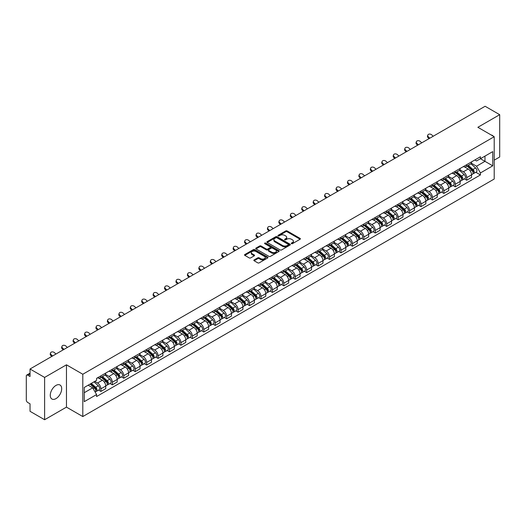 <?xml version="1.0" encoding="UTF-8"?>
<svg xmlns="http://www.w3.org/2000/svg" width="526" height="526" viewBox="0 0 526 526"><rect width="100%" height="100%" fill="white"/><g stroke="black" fill="none" stroke-linecap="round" stroke-linejoin="round"><path stroke-width="0.79" d="M291.457 243.656A0.71 0.414 0 0 0 292.463 243.656L300.103 239.245A1.019 0.585 0 0 0 300.399 238.83A1.019 0.585 0 0 0 300.103 238.41L287.157 230.94A1.019 0.585 0 0 0 285.717 230.94L278.076 235.352A0.71 0.414 0 0 0 279.082 235.931L280.069 235.359A3.255 1.88 0 0 1 284.671 235.359L285.756 235.983A3.255 1.88 0 0 1 286.709 237.311A3.255 1.88 0 0 1 285.756 238.64L284.763 239.212A0.71 0.414 0 0 0 285.769 239.79L286.762 239.225A3.255 1.88 0 0 1 291.365 239.225L292.443 239.843A3.255 1.88 0 0 1 293.396 241.178A3.255 1.88 0 0 1 292.443 242.506L291.457 243.071A0.71 0.414 0 0 0 291.457 243.656L291.457 243.071M55.98 398.623A8.081 4.668 120 0 0 61.259 391.495A8.081 4.668 120 0 0 60.023 385.019A8.081 4.668 120 0 0 55.98 385.42A8.081 4.668 120 0 0 50.7 392.541A8.081 4.668 120 0 0 51.936 399.024A8.081 4.668 120 0 0 55.98 398.623M493.243 136.175A8.081 4.668 120 0 0 492.382 135.399A8.081 4.668 120 0 0 491.277 135.044M254.137 259.923A1.019 0.585 0 0 0 253.841 260.337A1.019 0.585 0 0 0 254.137 260.758L257.773 262.855A1.019 0.585 0 0 0 259.213 262.855L267.701 257.95A1.019 0.585 0 0 0 267.997 257.536A1.019 0.585 0 0 0 267.701 257.122L254.748 249.646A1.019 0.585 0 0 0 253.315 249.646L244.827 254.545A1.019 0.585 0 0 0 244.524 254.959A1.019 0.585 0 0 0 244.827 255.38L249.212 257.911A1.019 0.585 0 0 0 250.652 257.911L254.282 255.814A1.019 0.585 0 0 0 254.584 255.399A1.019 0.585 0 0 0 254.282 254.985L252.105 253.729A2.722 1.571 0 0 1 251.31 252.618A2.722 1.571 0 0 1 252.993 251.165A2.722 1.571 0 0 1 255.958 251.507L264.479 256.425A2.722 1.571 0 0 1 265.275 257.536A2.722 1.571 0 0 1 263.598 258.989A2.722 1.571 0 0 1 260.633 258.647L259.213 257.825A1.019 0.585 0 0 0 257.773 257.825L254.137 259.923L254.137 260.758M82.799 374.249L66.46 364.814L44.618 377.425L30.035 369.002L485.117 106.265L499.7 114.688L477.864 127.292L494.203 136.727L82.799 374.249L82.799 416.559L494.203 179.037L494.203 136.727M280.141 249.935A1.019 0.585 0 0 0 281.581 249.935L290.069 245.037A1.019 0.585 0 0 0 290.365 244.623A1.019 0.585 0 0 0 290.069 244.209L277.123 236.733A1.019 0.585 0 0 0 275.683 236.733L267.195 241.631A1.019 0.585 0 0 0 266.899 242.045A1.019 0.585 0 0 0 267.195 242.46L280.141 249.935M264.999 243.808A0.71 0.414 0 0 1 265.722 243.913L278.872 251.5L270.397 256.392A1.019 0.585 0 0 1 268.957 256.392L256.011 248.916L256.011 248.088A1.019 0.585 0 0 0 255.715 248.502A1.019 0.585 0 0 0 256.011 248.916M256.011 248.088L259.64 245.99A1.019 0.585 0 0 1 261.08 245.99L266.334 249.022A1.019 0.585 0 0 0 267.773 249.022L270.18 247.634A1.019 0.585 0 0 0 270.476 247.22A1.019 0.585 0 0 0 270.18 246.799L264.716 243.643A0.71 0.414 0 0 1 265.722 243.065L278.885 250.665A1.019 0.585 0 0 1 279.181 251.08A1.019 0.585 0 0 1 278.885 251.494L278.885 250.665M44.618 377.425L44.618 419.735L30.035 411.312L30.035 403.823L27.766 402.515A2.071 1.197 -120 0 1 26.3 399.977L26.3 376.031A2.071 1.197 -120 0 1 26.727 375.077L30.035 373.171M494.203 160.167L499.7 156.998L499.7 114.688M44.618 419.735L66.46 407.124L82.799 416.559M30.035 369.002L30.035 376.491L27.766 375.183A2.071 1.197 -120 0 0 26.727 375.077M466.72 164.651A4.767 2.755 60 0 1 465.734 166.795L470.573 164A4.767 2.755 -120 0 0 471.559 161.863M459.862 169.786L463.353 171.805A4.767 2.755 60 0 1 466.726 177.643L471.559 174.849A4.767 2.755 -120 0 0 468.186 169.01L464.728 167.012M471.559 174.849L471.559 177.433L466.726 180.221L464.405 178.886M465.734 166.795A4.767 2.755 60 0 1 463.386 166.578M466.726 177.643L466.726 180.221M455.292 171.252A4.767 2.755 60 0 1 454.306 173.396L459.139 170.602A4.767 2.755 -120 0 0 460.125 168.458M452.971 185.487L455.292 186.822L460.125 184.028L460.125 181.45A4.767 2.755 -120 0 0 456.759 175.612L453.294 173.613M454.306 173.396A4.767 2.755 60 0 1 451.959 173.179M448.428 176.388L451.919 178.406A4.767 2.755 60 0 1 455.292 184.245L455.292 186.822M443.859 177.854A4.767 2.755 60 0 1 442.872 179.991L447.711 177.203A4.767 2.755 -120 0 0 448.698 175.059M441.538 192.082L443.859 193.423L448.698 190.629L448.698 188.052A4.767 2.755 -120 0 0 445.325 182.213L441.866 180.214M442.872 179.991A4.767 2.755 60 0 1 440.525 179.78M436.994 182.989L440.486 185.001A4.767 2.755 60 0 1 443.859 190.839L443.859 193.423M432.425 184.455A4.767 2.755 60 0 1 431.438 186.592L436.278 183.804A4.767 2.755 -120 0 0 437.264 181.661M430.11 198.683L432.425 200.025L437.264 197.23L437.264 194.653A4.767 2.755 -120 0 0 433.891 188.814L430.432 186.815M431.438 186.592A4.767 2.755 60 0 1 429.091 186.382M425.56 189.59L429.058 191.602A4.767 2.755 60 0 1 432.425 197.441L432.425 200.025M420.997 191.056A4.767 2.755 60 0 1 420.011 193.193L424.844 190.399A4.767 2.755 -120 0 0 425.83 188.262M418.676 205.285L420.997 206.626L425.83 203.832L425.83 201.248A4.767 2.755 -120 0 0 422.463 195.409L418.998 193.41M420.011 193.193A4.767 2.755 60 0 1 417.664 192.976M414.133 196.185L417.624 198.203A4.767 2.755 60 0 1 420.997 204.042L420.997 206.626M409.563 197.651A4.767 2.755 60 0 1 408.577 199.795L413.41 197A4.767 2.755 -120 0 0 414.403 194.863M407.242 211.886L409.563 213.221L414.403 210.433L414.403 207.849A4.767 2.755 -120 0 0 411.03 202.01L407.565 200.011M408.577 199.795A4.767 2.755 60 0 1 406.23 199.578M402.699 202.786L406.19 204.805A4.767 2.755 60 0 1 409.563 210.643L409.563 213.221M398.129 204.252A4.767 2.755 60 0 1 397.143 206.396L401.982 203.601A4.767 2.755 -120 0 0 402.969 201.465M395.815 218.487L398.129 219.822L402.969 217.034L402.969 214.45A4.767 2.755 -120 0 0 399.596 208.612L396.137 206.613M397.143 206.396A4.767 2.755 60 0 1 394.796 206.179M391.265 209.387L394.763 211.406A4.767 2.755 60 0 1 398.129 217.245L398.129 219.822M386.702 210.854A4.767 2.755 60 0 1 385.709 212.997L390.548 210.203A4.767 2.755 -120 0 0 391.535 208.059M384.381 225.089L386.702 226.423L391.535 223.629L391.535 221.051A4.767 2.755 -120 0 0 388.168 215.213L384.703 213.214M385.709 212.997A4.767 2.755 60 0 1 383.369 212.78M379.838 215.989L383.329 218.007A4.767 2.755 60 0 1 386.702 223.846L386.702 226.423M375.268 217.455A4.767 2.755 60 0 1 374.282 219.592L379.115 216.804A4.767 2.755 -120 0 0 380.101 214.661M372.947 231.683L375.268 233.025L380.107 230.23L380.107 227.653A4.767 2.755 -120 0 0 376.734 221.814L373.269 219.815M374.282 219.592A4.767 2.755 60 0 1 371.935 219.381M368.404 222.59L371.895 224.602A4.767 2.755 60 0 1 375.268 230.441L375.268 233.025M363.834 224.056A4.767 2.755 60 0 1 362.848 226.193L367.687 223.405A4.767 2.755 -120 0 0 368.673 221.262M361.52 238.285L363.834 239.626L368.673 236.831L368.673 234.254A4.767 2.755 -120 0 0 365.3 228.415L361.842 226.417M362.848 226.193A4.767 2.755 60 0 1 360.501 225.983M356.97 229.191L360.468 231.203A4.767 2.755 60 0 1 363.834 237.042L363.834 239.626M352.4 230.658A4.767 2.755 60 0 1 351.414 232.794L356.253 230A4.767 2.755 -120 0 0 357.239 227.863M350.086 244.886L352.407 246.227L357.239 243.433L357.239 240.849A4.767 2.755 -120 0 0 353.867 235.01L350.408 233.011M351.414 232.794A4.767 2.755 60 0 1 349.067 232.577M345.543 235.786L349.034 237.805A4.767 2.755 60 0 1 352.407 243.643L352.407 246.227M340.973 237.252A4.767 2.755 60 0 1 339.987 239.396L344.819 236.601A4.767 2.755 -120 0 0 345.806 234.465M338.652 251.487L340.973 252.822L345.806 250.034L345.806 247.45A4.767 2.755 -120 0 0 342.439 241.612L338.974 239.613M339.987 239.396A4.767 2.755 60 0 1 337.639 239.179M334.109 242.387L337.6 244.406A4.767 2.755 60 0 1 340.973 250.245L340.973 252.822M329.539 243.854A4.767 2.755 60 0 1 328.553 245.997L333.392 243.203A4.767 2.755 -120 0 0 334.378 241.066M327.218 258.088L329.539 259.423L334.378 256.635L334.378 254.051A4.767 2.755 -120 0 0 331.005 248.213L327.547 246.214M328.553 245.997A4.767 2.755 60 0 1 326.205 245.78M322.675 248.989L326.166 251.007A4.767 2.755 60 0 1 329.539 256.846L329.539 259.423M318.105 250.455A4.767 2.755 60 0 1 317.119 252.598L321.958 249.804A4.767 2.755 -120 0 0 322.944 247.661M315.791 264.683L318.105 266.024L322.944 263.23L322.944 260.653A4.767 2.755 -120 0 0 319.571 254.814L316.113 252.815M317.119 252.598A4.767 2.755 60 0 1 314.772 252.381M311.241 255.59L314.739 257.608A4.767 2.755 60 0 1 318.105 263.447L318.105 266.024M306.678 257.056A4.767 2.755 60 0 1 305.691 259.193L310.524 256.405A4.767 2.755 -120 0 0 311.51 254.262M304.357 271.284L306.678 272.626L311.51 269.831L311.51 267.254A4.767 2.755 -120 0 0 308.144 261.415L304.679 259.417M305.691 259.193A4.767 2.755 60 0 1 303.344 258.983M299.813 262.191L303.305 264.203A4.767 2.755 60 0 1 306.678 270.042L306.678 272.626M295.244 263.657A4.767 2.755 60 0 1 294.258 265.794L299.09 263.007A4.767 2.755 -120 0 0 300.083 260.863M292.923 277.886L295.244 279.227L300.083 276.433L300.083 273.855A4.767 2.755 -120 0 0 296.71 268.017L293.245 266.018M294.258 265.794A4.767 2.755 60 0 1 291.91 265.577M288.38 268.786L291.871 270.805A4.767 2.755 60 0 1 295.244 276.643L295.244 279.227M283.81 270.259A4.767 2.755 60 0 1 282.824 272.396L287.663 269.601A4.767 2.755 -120 0 0 288.649 267.464M281.495 284.487L283.81 285.828L288.649 283.034L288.649 280.45A4.767 2.755 -120 0 0 285.276 274.611L281.818 272.613M282.824 272.396A4.767 2.755 60 0 1 280.476 272.179M276.946 275.387L280.443 277.406A4.767 2.755 60 0 1 283.81 283.244L283.81 285.828M272.383 276.854A4.767 2.755 60 0 1 271.39 278.997L276.229 276.203A4.767 2.755 -120 0 0 277.215 274.066M270.062 291.088L272.383 292.423L277.215 289.635L277.215 287.051A4.767 2.755 -120 0 0 273.849 281.213L270.384 279.214M271.39 278.997A4.767 2.755 60 0 1 269.049 278.78M265.518 281.989L269.01 284.007A4.767 2.755 60 0 1 272.383 289.846L272.383 292.423M260.949 283.455A4.767 2.755 60 0 1 259.962 285.598L264.795 282.804A4.767 2.755 -120 0 0 265.781 280.667M258.628 297.69L260.949 299.024L265.788 296.237L265.788 293.653A4.767 2.755 -120 0 0 262.415 287.814L258.95 285.815M259.962 285.598A4.767 2.755 60 0 1 257.615 285.381M254.084 288.59L257.576 290.608A4.767 2.755 60 0 1 260.949 296.447L260.949 299.024M249.515 290.056A4.767 2.755 60 0 1 248.528 292.2L253.368 289.405A4.767 2.755 -120 0 0 254.354 287.262M247.2 304.284L249.515 305.626L254.354 302.831L254.354 300.254A4.767 2.755 -120 0 0 250.981 294.415L247.522 292.417M248.528 292.2A4.767 2.755 60 0 1 246.181 291.983M242.65 295.191L246.148 297.21A4.767 2.755 60 0 1 249.515 303.048L249.515 305.626M238.081 296.657A4.767 2.755 60 0 1 237.095 298.794L241.934 296.006A4.767 2.755 -120 0 0 242.92 293.863M235.766 310.886L238.087 312.227L242.92 309.433L242.92 306.855A4.767 2.755 -120 0 0 239.547 301.017L236.089 299.018M237.095 298.794A4.767 2.755 60 0 1 234.747 298.584M231.223 301.792L234.714 303.804A4.767 2.755 60 0 1 238.087 309.643L238.087 312.227M226.653 303.259A4.767 2.755 60 0 1 225.667 305.396L230.5 302.601A4.767 2.755 -120 0 0 231.486 300.464M224.332 317.487L226.653 318.828L231.486 316.034L231.486 313.457A4.767 2.755 -120 0 0 228.12 307.618L224.655 305.619M225.667 305.396A4.767 2.755 60 0 1 223.32 305.179M219.789 308.387L223.28 310.406A4.767 2.755 60 0 1 226.653 316.244L226.653 318.828M215.219 309.86A4.767 2.755 60 0 1 214.233 311.997L219.072 309.203A4.767 2.755 -120 0 0 220.059 307.066M212.899 324.088L215.219 325.43L220.059 322.635L220.059 320.051A4.767 2.755 -120 0 0 216.686 314.213L213.227 312.214M214.233 311.997A4.767 2.755 60 0 1 211.886 311.78M208.355 314.989L211.846 317.007A4.767 2.755 60 0 1 215.219 322.846L215.219 325.43M203.786 316.455A4.767 2.755 60 0 1 202.799 318.598L207.638 315.804A4.767 2.755 -120 0 0 208.625 313.667M201.471 330.69L203.786 332.024L208.625 329.237L208.625 326.653A4.767 2.755 -120 0 0 205.252 320.814L201.793 318.815M202.799 318.598A4.767 2.755 60 0 1 200.452 318.381M196.921 321.59L200.419 323.608A4.767 2.755 60 0 1 203.786 329.447L203.786 332.024M192.358 323.056A4.767 2.755 60 0 1 191.372 325.2L196.205 322.405A4.767 2.755 -120 0 0 197.191 320.268M190.037 337.291L192.358 338.626L197.191 335.838L197.191 333.254A4.767 2.755 -120 0 0 193.824 327.415L190.359 325.416M191.372 325.2A4.767 2.755 60 0 1 189.025 324.983M185.494 328.191L188.985 330.21A4.767 2.755 60 0 1 192.358 336.048L192.358 338.626M180.924 329.657A4.767 2.755 60 0 1 179.938 331.801L184.771 329.006A4.767 2.755 -120 0 0 185.763 326.863M178.603 343.886L180.924 345.227L185.763 342.433L185.763 339.855A4.767 2.755 -120 0 0 182.39 334.017L178.925 332.018M179.938 331.801A4.767 2.755 60 0 1 177.591 331.584M174.06 334.792L177.551 336.811A4.767 2.755 60 0 1 180.924 342.65L180.924 345.227M169.49 336.259A4.767 2.755 60 0 1 168.504 338.396L173.343 335.608A4.767 2.755 -120 0 0 174.33 333.464M167.176 350.487L169.49 351.828L174.33 349.034L174.33 346.456A4.767 2.755 -120 0 0 170.957 340.618L167.498 338.619M168.504 338.396A4.767 2.755 60 0 1 166.157 338.185M162.626 341.394L166.124 343.406A4.767 2.755 60 0 1 169.49 349.244L169.49 351.828M158.063 342.86A4.767 2.755 60 0 1 157.07 344.997L161.909 342.202A4.767 2.755 -120 0 0 162.896 340.066M155.742 357.088L158.063 358.43L162.896 355.635L162.896 353.051A4.767 2.755 -120 0 0 159.529 347.213L156.064 345.214M157.07 344.997A4.767 2.755 60 0 1 154.729 344.78M151.199 347.988L154.69 350.007A4.767 2.755 60 0 1 158.063 355.846L158.063 358.43M146.629 349.461A4.767 2.755 60 0 1 145.643 351.598L150.475 348.804A4.767 2.755 -120 0 0 151.468 346.667M144.308 363.69L146.629 365.031L151.468 362.236L151.468 359.652A4.767 2.755 -120 0 0 148.095 353.814L144.63 351.815M145.643 351.598A4.767 2.755 60 0 1 143.296 351.381M139.765 354.59L143.256 356.608A4.767 2.755 60 0 1 146.629 362.447L146.629 365.031M135.195 356.056A4.767 2.755 60 0 1 134.209 358.199L139.048 355.405A4.767 2.755 -120 0 0 140.034 353.268M132.881 370.291L135.195 371.626L140.034 368.838L140.034 366.254A4.767 2.755 -120 0 0 136.661 360.415L133.203 358.416M134.209 358.199A4.767 2.755 60 0 1 131.862 357.982M128.331 361.191L131.829 363.21A4.767 2.755 60 0 1 135.195 369.048L135.195 371.626M123.761 362.657A4.767 2.755 60 0 1 122.775 364.801L127.614 362.006A4.767 2.755 -120 0 0 128.6 359.863M121.447 376.892L123.768 378.227L128.6 375.439L128.6 372.855A4.767 2.755 -120 0 0 125.227 367.017L121.769 365.018M122.775 364.801A4.767 2.755 60 0 1 120.428 364.584M116.904 367.792L120.395 369.811A4.767 2.755 60 0 1 123.768 375.649L123.768 378.227M112.334 369.259A4.767 2.755 60 0 1 111.348 371.395L116.18 368.608A4.767 2.755 -120 0 0 117.166 366.464M110.013 383.487L112.334 384.828L117.166 382.034L117.166 379.456A4.767 2.755 -120 0 0 113.8 373.618L110.335 371.619M111.348 371.395A4.767 2.755 60 0 1 109 371.185M105.47 374.394L108.961 376.406A4.767 2.755 60 0 1 112.334 382.251L112.334 384.828M100.9 375.86A4.767 2.755 60 0 1 99.914 377.997L104.753 375.209A4.767 2.755 -120 0 0 105.739 373.065M98.579 390.088L100.9 391.429L105.739 388.635L105.739 386.058A4.767 2.755 -120 0 0 102.366 380.219L98.908 378.22M99.914 377.997A4.767 2.755 60 0 1 97.566 377.786M94.746 381.403L97.527 383.007A4.767 2.755 60 0 1 100.9 388.845L100.9 391.429M474.82 159.976L476.543 160.969L492.737 151.619L484.972 156.104L484.972 161.351L476.543 166.216L471.289 163.185M84.265 392.698L92.694 387.833L96.58 394.559L84.265 401.667L84.265 387.452L96.58 380.344L96.58 378.352L480.429 156.741L480.429 158.727L492.737 165.835L480.429 172.949L476.543 166.216M492.737 151.619L492.737 165.835M96.58 394.559L96.58 396.545L480.429 174.934L480.429 172.949M66.46 364.814L66.46 407.124M92.694 387.833L88.151 385.21M475.839 172.285L480.429 174.934M291.739 243.755L292.443 243.347A3.255 1.88 0 0 0 293.396 242.019L293.396 241.178M286.709 237.311L286.709 238.16A3.255 1.88 0 0 1 285.756 239.488L285.046 239.895M300.09 239.251L287.157 231.782A1.019 0.585 0 0 0 285.717 231.782L278.359 236.029M290.069 244.209L290.069 245.037L277.123 237.574A1.019 0.585 0 0 0 275.683 237.574L267.208 242.466L267.195 241.631M288.268 244.912A0.71 0.414 0 0 0 288.268 244.334L276.906 237.772A0.71 0.414 0 0 0 275.9 237.772L274.855 238.37A3.255 1.88 0 0 0 273.901 239.698A3.255 1.88 0 0 0 274.855 241.026L282.626 245.517A3.255 1.88 0 0 0 287.229 245.517L288.268 244.912L288.268 245.76A0.71 0.414 0 0 0 288.478 245.464L288.478 244.623M273.901 239.698L273.901 240.546A3.255 1.88 0 0 0 274.855 241.875L274.855 241.026M288.268 245.76L287.229 246.359A3.255 1.88 0 0 1 282.626 246.359L274.855 241.875M256.024 248.93L259.64 246.839L259.64 245.99M270.476 247.22L270.476 248.062A1.019 0.585 0 0 1 270.18 248.476L267.773 249.87A1.019 0.585 0 0 1 266.334 249.87L261.08 246.839A1.019 0.585 0 0 0 259.64 246.839M271.778 252.171A2.722 1.571 0 0 0 274.75 252.513A2.722 1.571 0 0 0 276.426 251.06A2.722 1.571 0 0 0 275.631 249.949L272.626 248.213A1.019 0.585 0 0 0 271.186 248.213L268.779 249.607A1.019 0.585 0 0 0 268.477 250.021A1.019 0.585 0 0 0 268.779 250.435L271.778 252.171L271.778 253.013A2.722 1.571 0 0 0 274.75 253.354A2.722 1.571 0 0 0 276.426 251.901L276.426 251.06M268.477 250.021L268.477 250.869A1.019 0.585 0 0 0 268.779 251.283L268.779 250.435M271.778 253.013L268.779 251.283M265.275 257.536L265.275 258.384A2.722 1.571 0 0 1 263.598 259.837A2.722 1.571 0 0 1 260.633 259.496L259.213 258.674A1.019 0.585 0 0 0 257.773 258.674L254.15 260.764M251.31 252.618L251.31 253.46A2.722 1.571 0 0 0 252.105 254.571L252.105 253.729M254.268 255.82L252.105 254.571M267.688 257.957L254.748 250.494A1.019 0.585 0 0 0 253.315 250.494L244.84 255.386M467.055 166.032L471.71 170.187A2.591 1.499 60 0 1 472.526 174.198L471.559 174.75M467.18 166.144L469.37 167.406M467.522 165.762L472.71 170.385A1.243 0.717 60 0 1 473.098 172.311A1.243 0.717 60 0 1 472.986 172.357M468.298 165.315L472.959 169.471A2.591 1.499 60 0 1 473.768 173.475A2.591 1.499 60 0 1 472.986 173.56M470.895 163.75L475.596 167.945A2.591 1.499 60 0 1 476.411 171.956L473.768 173.475M433.2 136.241L431.754 134.886A2.387 1.723 17.7 0 0 429.453 134.071A2.387 1.723 17.7 0 0 427.796 135.136A2.387 1.723 17.7 0 0 428.381 136.832L428.098 137.72A2.387 1.723 -162.3 0 1 427.513 136.024L427.796 135.136M429.827 138.187L428.381 136.832M428.098 137.72L429.065 138.627M455.621 172.633L460.283 176.789A2.591 1.499 60 0 1 461.092 180.793L460.125 181.352M455.746 172.745L457.936 174.007M456.095 172.364L461.276 176.986A1.243 0.717 60 0 1 461.664 178.912A1.243 0.717 60 0 1 461.552 178.952M456.87 171.91L461.526 176.072A2.591 1.499 60 0 1 462.341 180.076A2.591 1.499 60 0 1 461.558 180.162M459.468 170.352L464.162 174.547A2.591 1.499 60 0 1 464.977 178.551L462.341 180.076M444.187 179.234L448.849 183.39A2.591 1.499 60 0 1 449.664 187.394L448.698 187.953M444.312 179.34L446.508 180.609M444.661 178.958L449.842 183.587A1.243 0.717 60 0 1 450.236 185.507A1.243 0.717 60 0 1 450.118 185.553M445.437 178.511L450.092 182.673A2.591 1.499 60 0 1 450.907 186.677A2.591 1.499 60 0 1 450.125 186.763M448.034 176.953L452.735 181.148A2.591 1.499 60 0 1 453.543 185.152L450.907 186.677M421.767 142.842L420.32 141.487A2.387 1.723 17.7 0 0 418.019 140.672A2.387 1.723 17.7 0 0 416.368 141.737A2.387 1.723 17.7 0 0 416.954 143.434L416.671 144.321A2.387 1.723 -162.3 0 1 416.086 142.625L416.368 141.737M418.394 144.788L416.954 143.434M416.671 144.321L417.637 145.229M410.333 149.443L408.893 148.089A2.387 1.723 17.7 0 0 406.591 147.273A2.387 1.723 17.7 0 0 404.935 148.339A2.387 1.723 17.7 0 0 405.52 150.035L405.237 150.923A2.387 1.723 -162.3 0 1 404.652 149.226L404.935 148.339M406.966 151.389L405.52 150.035M405.237 150.923L406.203 151.83M432.76 185.836L437.415 189.991A2.591 1.499 60 0 1 438.23 193.995L437.264 194.554M432.878 185.941L435.074 187.21M433.227 185.56L438.414 190.188A1.243 0.717 60 0 1 438.802 192.108A1.243 0.717 60 0 1 438.691 192.154M434.003 185.113L438.664 189.268A2.591 1.499 60 0 1 439.473 193.279A2.591 1.499 60 0 1 438.691 193.358M436.6 183.554L441.301 187.749A2.591 1.499 60 0 1 442.116 191.753L439.473 193.279M421.326 192.431L425.981 196.593A2.591 1.499 60 0 1 426.796 200.597L425.83 201.156M421.451 192.542L423.64 193.811M421.793 192.161L426.98 196.79A1.243 0.717 60 0 1 427.368 198.71A1.243 0.717 60 0 1 427.257 198.756M422.569 191.714L427.23 195.869A2.591 1.499 60 0 1 428.046 199.88A2.591 1.499 60 0 1 427.263 199.959M425.172 190.156L429.867 194.35A2.591 1.499 60 0 1 430.682 198.355L428.046 199.88M409.892 199.032L414.554 203.187A2.591 1.499 60 0 1 415.362 207.198L414.396 207.757M410.017 199.144L412.213 200.406M410.365 198.762L415.547 203.384A1.243 0.717 60 0 1 415.941 205.311A1.243 0.717 60 0 1 415.823 205.357M411.141 198.315L415.796 202.471A2.591 1.499 60 0 1 416.612 206.475A2.591 1.499 60 0 1 415.829 206.56M413.738 196.757L418.44 200.945A2.591 1.499 60 0 1 419.248 204.956L416.612 206.475M398.905 156.044L397.459 154.69A2.387 1.723 17.7 0 0 395.157 153.875A2.387 1.723 17.7 0 0 393.501 154.94A2.387 1.723 17.7 0 0 394.086 156.636L393.803 157.524A2.387 1.723 -162.3 0 1 393.218 155.821L393.501 154.94M395.532 157.991L394.086 156.636M393.803 157.524L394.77 158.425M387.471 162.639L386.025 161.291A2.387 1.723 17.7 0 0 383.724 160.476A2.387 1.723 17.7 0 0 382.073 161.535A2.387 1.723 17.7 0 0 382.658 163.238L382.376 164.125A2.387 1.723 -162.3 0 1 381.791 162.422L382.073 161.535M384.098 164.585L382.658 163.238M382.376 164.125L383.342 165.026M376.037 169.24L374.597 167.893A2.387 1.723 17.7 0 0 372.296 167.071A2.387 1.723 17.7 0 0 370.639 168.136A2.387 1.723 17.7 0 0 371.224 169.839L370.942 170.72A2.387 1.723 -162.3 0 1 370.357 169.024L370.639 168.136M372.671 171.187L371.224 169.839M370.942 170.72L371.908 171.627M398.465 205.633L403.12 209.789A2.591 1.499 60 0 1 403.935 213.799L402.969 214.352M398.583 205.745L400.779 207.007M398.932 205.364L404.113 209.986A1.243 0.717 60 0 1 404.507 211.912A1.243 0.717 60 0 1 404.395 211.958M399.707 204.916L404.369 209.072A2.591 1.499 60 0 1 405.178 213.076A2.591 1.499 60 0 1 404.395 213.161M402.305 203.352L407.006 207.546A2.591 1.499 60 0 1 407.821 211.557L405.178 213.076M364.61 175.842L363.164 174.487A2.387 1.723 17.7 0 0 360.862 173.672A2.387 1.723 17.7 0 0 359.205 174.737A2.387 1.723 17.7 0 0 359.791 176.434L359.508 177.321A2.387 1.723 -162.3 0 1 358.923 175.625L359.205 174.737M361.237 177.788L359.791 176.434M359.508 177.321L360.474 178.229M387.031 212.234L391.686 216.39A2.591 1.499 60 0 1 392.501 220.394L391.535 220.953M387.156 212.346L389.345 213.609M387.498 211.965L392.685 216.587A1.243 0.717 60 0 1 393.073 218.514A1.243 0.717 60 0 1 392.961 218.553M388.273 211.511L392.935 215.673A2.591 1.499 60 0 1 393.75 219.677A2.591 1.499 60 0 1 392.968 219.763M390.871 209.953L395.572 214.148A2.591 1.499 60 0 1 396.387 218.152L393.75 219.677M353.176 182.443L351.73 181.089A2.387 1.723 17.7 0 0 349.428 180.273A2.387 1.723 17.7 0 0 347.778 181.339A2.387 1.723 17.7 0 0 348.363 183.035L348.074 183.922A2.387 1.723 -162.3 0 1 347.489 182.226L347.778 181.339M349.803 184.389L348.363 183.035M348.074 183.922L349.04 184.83M375.597 218.836L380.259 222.991A2.591 1.499 60 0 1 381.067 226.995L380.101 227.554M375.722 218.941L377.911 220.21M376.07 218.56L381.251 223.188A1.243 0.717 60 0 1 381.639 225.108A1.243 0.717 60 0 1 381.528 225.154M376.846 218.112L381.501 222.268A2.591 1.499 60 0 1 382.317 226.279A2.591 1.499 60 0 1 381.534 226.358M379.443 216.554L384.138 220.749A2.591 1.499 60 0 1 384.953 224.753L382.317 226.279M341.742 189.044L340.302 187.69A2.387 1.723 17.7 0 0 337.994 186.875A2.387 1.723 17.7 0 0 336.344 187.94A2.387 1.723 17.7 0 0 336.929 189.636L336.647 190.524A2.387 1.723 -162.3 0 1 336.061 188.827L336.344 187.94M338.369 190.991L336.929 189.636M336.647 190.524L337.613 191.431M364.17 225.437L368.825 229.592A2.591 1.499 60 0 1 369.64 233.597L368.673 234.155M364.288 225.542L366.484 226.811M364.636 225.161L369.817 229.79A1.243 0.717 60 0 1 370.212 231.71A1.243 0.717 60 0 1 370.094 231.756M365.412 224.714L370.067 228.869A2.591 1.499 60 0 1 370.883 232.88A2.591 1.499 60 0 1 370.1 232.959M368.009 223.155L372.71 227.35A2.591 1.499 60 0 1 373.519 231.355L370.883 232.88M330.308 195.646L328.868 194.291A2.387 1.723 17.7 0 0 326.567 193.476A2.387 1.723 17.7 0 0 324.91 194.541A2.387 1.723 17.7 0 0 325.495 196.237L325.213 197.125A2.387 1.723 -162.3 0 1 324.627 195.422L324.91 194.541M326.942 197.592L325.495 196.237M325.213 197.125L326.179 198.026M352.736 232.032L357.391 236.194A2.591 1.499 60 0 1 358.206 240.198L357.239 240.757M352.861 232.144L355.05 233.412M353.202 231.762L358.39 236.391A1.243 0.717 60 0 1 358.778 238.311A1.243 0.717 60 0 1 358.666 238.357M353.978 231.315L358.64 235.47A2.591 1.499 60 0 1 359.449 239.475A2.591 1.499 60 0 1 358.666 239.56M356.575 229.757L361.277 233.945A2.591 1.499 60 0 1 362.092 237.956L359.449 239.475M318.881 202.24L317.434 200.893A2.387 1.723 17.7 0 0 315.133 200.077A2.387 1.723 17.7 0 0 313.476 201.136A2.387 1.723 17.7 0 0 314.061 202.839L313.779 203.726A2.387 1.723 -162.3 0 1 313.194 202.023L313.476 201.136M315.508 204.187L314.061 202.839M313.779 203.726L314.745 204.627M341.302 238.633L345.963 242.788A2.591 1.499 60 0 1 346.772 246.799L345.806 247.358M341.427 238.745L343.616 240.007M341.775 238.363L346.956 242.986A1.243 0.717 60 0 1 347.344 244.912A1.243 0.717 60 0 1 347.232 244.958M342.551 237.916L347.206 242.072A2.591 1.499 60 0 1 348.021 246.076A2.591 1.499 60 0 1 347.239 246.161M345.148 236.358L349.843 240.546A2.591 1.499 60 0 1 350.658 244.557L348.021 246.076M307.447 208.842L306 207.494A2.387 1.723 17.7 0 0 303.699 206.672A2.387 1.723 17.7 0 0 302.049 207.737A2.387 1.723 17.7 0 0 302.634 209.44L302.351 210.321A2.387 1.723 -162.3 0 1 301.766 208.625L302.049 207.737M304.074 210.788L302.634 209.44M302.351 210.321L303.318 211.228M329.868 245.234L334.529 249.39A2.591 1.499 60 0 1 335.345 253.4L334.378 253.953M329.993 245.346L332.189 246.609M330.341 244.965L335.522 249.587A1.243 0.717 60 0 1 335.917 251.513A1.243 0.717 60 0 1 335.798 251.56M331.117 244.518L335.772 248.673A2.591 1.499 60 0 1 336.587 252.677A2.591 1.499 60 0 1 335.805 252.763M333.714 242.953L338.415 247.148A2.591 1.499 60 0 1 339.224 251.152L336.587 252.677M296.013 215.443L294.573 214.089A2.387 1.723 17.7 0 0 292.272 213.273A2.387 1.723 17.7 0 0 290.615 214.338A2.387 1.723 17.7 0 0 291.2 216.035L290.917 216.922A2.387 1.723 -162.3 0 1 290.332 215.226L290.615 214.338M292.647 217.389L291.2 216.035M290.917 216.922L291.884 217.83M318.44 251.836L323.095 255.991A2.591 1.499 60 0 1 323.911 259.995L322.944 260.554M318.559 251.947L320.755 253.21M318.907 251.566L324.095 256.188A1.243 0.717 60 0 1 324.483 258.115A1.243 0.717 60 0 1 324.371 258.154M319.683 251.112L324.345 255.274A2.591 1.499 60 0 1 325.153 259.279A2.591 1.499 60 0 1 324.371 259.364M322.28 249.554L326.981 253.749A2.591 1.499 60 0 1 327.797 257.753L325.153 259.279M284.586 222.044L283.139 220.69A2.387 1.723 17.7 0 0 280.838 219.875A2.387 1.723 17.7 0 0 279.181 220.94A2.387 1.723 17.7 0 0 279.766 222.636L279.484 223.524A2.387 1.723 -162.3 0 1 278.898 221.827L279.181 220.94M281.213 223.991L279.766 222.636M279.484 223.524L280.45 224.431M307.006 258.437L311.662 262.592A2.591 1.499 60 0 1 312.477 266.597L311.51 267.155M307.131 258.542L309.321 259.811M307.473 258.161L312.661 262.79A1.243 0.717 60 0 1 313.049 264.709A1.243 0.717 60 0 1 312.937 264.756M308.249 257.714L312.911 261.869A2.591 1.499 60 0 1 313.726 265.88A2.591 1.499 60 0 1 312.944 265.959M310.853 256.155L315.547 260.35A2.591 1.499 60 0 1 316.363 264.354L313.726 265.88M273.152 228.646L271.705 227.291A2.387 1.723 17.7 0 0 269.404 226.476A2.387 1.723 17.7 0 0 267.754 227.541A2.387 1.723 17.7 0 0 268.339 229.237L268.056 230.125A2.387 1.723 -162.3 0 1 267.471 228.429L267.754 227.541M269.779 230.592L268.339 229.237M268.056 230.125L269.023 231.032M295.573 265.032L300.234 269.194A2.591 1.499 60 0 1 301.043 273.198L300.076 273.757M295.697 265.143L297.894 266.412M296.046 264.762L301.227 269.391A1.243 0.717 60 0 1 301.622 271.311A1.243 0.717 60 0 1 301.503 271.357M296.822 264.315L301.477 268.47A2.591 1.499 60 0 1 302.292 272.481A2.591 1.499 60 0 1 301.51 272.56M299.419 262.757L304.12 266.952A2.591 1.499 60 0 1 304.929 270.956L302.292 272.481M261.718 235.247L260.278 233.892A2.387 1.723 17.7 0 0 257.977 233.077A2.387 1.723 17.7 0 0 256.32 234.142A2.387 1.723 17.7 0 0 256.905 235.839L256.622 236.726A2.387 1.723 -162.3 0 1 256.037 235.023L256.32 234.142M258.351 237.193L256.905 235.839M256.622 236.726L257.589 237.627M284.145 271.633L288.8 275.795A2.591 1.499 60 0 1 289.616 279.799L288.649 280.358M284.264 271.745L286.46 273.014M284.612 271.363L289.793 275.992A1.243 0.717 60 0 1 290.188 277.912A1.243 0.717 60 0 1 290.076 277.958M285.388 270.916L290.05 275.072A2.591 1.499 60 0 1 290.858 279.076A2.591 1.499 60 0 1 290.076 279.161M287.985 269.358L292.686 273.546A2.591 1.499 60 0 1 293.501 277.557L290.858 279.076M250.291 241.842L248.844 240.494A2.387 1.723 17.7 0 0 246.543 239.678A2.387 1.723 17.7 0 0 244.886 240.737A2.387 1.723 17.7 0 0 245.471 242.44L245.188 243.328A2.387 1.723 -162.3 0 1 244.603 241.625L244.886 240.737M246.918 243.788L245.471 242.44M245.188 243.328L246.155 244.228M272.711 278.234L277.366 282.39A2.591 1.499 60 0 1 278.182 286.4L277.215 286.959M272.836 278.346L275.026 279.608M273.178 277.965L278.366 282.587A1.243 0.717 60 0 1 278.754 284.513A1.243 0.717 60 0 1 278.642 284.559M273.954 277.518L278.616 281.673A2.591 1.499 60 0 1 279.431 285.677A2.591 1.499 60 0 1 278.649 285.763M276.551 275.959L281.252 280.148A2.591 1.499 60 0 1 282.067 284.158L279.431 285.677M238.857 248.443L237.41 247.095A2.387 1.723 17.7 0 0 235.109 246.273A2.387 1.723 17.7 0 0 233.459 247.338A2.387 1.723 17.7 0 0 234.044 249.041L233.754 249.922A2.387 1.723 -162.3 0 1 233.176 248.226L233.459 247.338M235.484 250.389L234.044 249.041M233.754 249.922L234.721 250.83M261.277 284.836L265.939 288.991A2.591 1.499 60 0 1 266.748 293.002L265.781 293.554M261.402 284.947L263.592 286.21M261.751 284.566L266.932 289.188A1.243 0.717 60 0 1 267.32 291.115A1.243 0.717 60 0 1 267.208 291.161M262.527 284.119L267.182 288.274A2.591 1.499 60 0 1 267.997 292.278A2.591 1.499 60 0 1 267.215 292.364M265.124 282.554L269.818 286.749A2.591 1.499 60 0 1 270.634 290.753L267.997 292.278M227.423 255.044L225.983 253.69A2.387 1.723 17.7 0 0 223.675 252.875A2.387 1.723 17.7 0 0 222.025 253.94A2.387 1.723 17.7 0 0 222.61 255.636L222.327 256.524A2.387 1.723 -162.3 0 1 221.742 254.827L222.025 253.94M224.05 256.99L222.61 255.636M222.327 256.524L223.294 257.431M249.85 291.437L254.505 295.592A2.591 1.499 60 0 1 255.32 299.596L254.354 300.155M249.968 291.549L252.164 292.811M250.317 291.167L255.498 295.79A1.243 0.717 60 0 1 255.892 297.709A1.243 0.717 60 0 1 255.774 297.755M251.093 290.714L255.748 294.876A2.591 1.499 60 0 1 256.563 298.88A2.591 1.499 60 0 1 255.781 298.965M253.69 289.155L258.391 293.35A2.591 1.499 60 0 1 259.2 297.354L256.563 298.88M215.989 261.646L214.549 260.291A2.387 1.723 17.7 0 0 212.248 259.476A2.387 1.723 17.7 0 0 210.591 260.541A2.387 1.723 17.7 0 0 211.176 262.237L210.893 263.125A2.387 1.723 -162.3 0 1 210.308 261.429L210.591 260.541M212.622 263.592L211.176 262.237M210.893 263.125L211.86 264.032M238.416 298.038L243.071 302.194A2.591 1.499 60 0 1 243.886 306.198L242.92 306.757M238.541 298.143L240.73 299.412M238.883 297.762L244.071 302.391A1.243 0.717 60 0 1 244.458 304.311A1.243 0.717 60 0 1 244.347 304.357M239.659 297.315L244.32 301.47A2.591 1.499 60 0 1 245.129 305.481A2.591 1.499 60 0 1 244.347 305.56M242.256 295.757L246.957 299.951A2.591 1.499 60 0 1 247.772 303.956L245.129 305.481M204.561 268.247L203.115 266.892A2.387 1.723 17.7 0 0 200.814 266.077A2.387 1.723 17.7 0 0 199.157 267.142A2.387 1.723 17.7 0 0 199.742 268.839L199.459 269.726A2.387 1.723 -162.3 0 1 198.874 268.03L199.157 267.142M201.188 270.193L199.742 268.839M199.459 269.726L200.426 270.634M226.982 304.633L231.644 308.795A2.591 1.499 60 0 1 232.453 312.799L231.486 313.358M227.107 304.745L229.297 306.014M227.456 304.363L232.637 308.992A1.243 0.717 60 0 1 233.025 310.912A1.243 0.717 60 0 1 232.913 310.958M228.231 303.916L232.886 308.072A2.591 1.499 60 0 1 233.702 312.082A2.591 1.499 60 0 1 232.919 312.161M230.829 302.358L235.523 306.553A2.591 1.499 60 0 1 236.338 310.557L233.702 312.082M193.127 274.848L191.681 273.494A2.387 1.723 17.7 0 0 189.38 272.678A2.387 1.723 17.7 0 0 187.729 273.744A2.387 1.723 17.7 0 0 188.315 275.44L188.032 276.328A2.387 1.723 -162.3 0 1 187.447 274.625L187.729 273.744M189.755 276.794L188.315 275.44M188.032 276.328L188.998 277.228M215.548 311.234L220.21 315.39A2.591 1.499 60 0 1 221.025 319.4L220.059 319.959M215.673 311.346L217.869 312.615M216.022 310.965L221.203 315.587A1.243 0.717 60 0 1 221.597 317.513A1.243 0.717 60 0 1 221.479 317.559M216.797 310.518L221.453 314.673A2.591 1.499 60 0 1 222.268 318.677A2.591 1.499 60 0 1 221.485 318.763M219.395 308.959L224.096 313.148A2.591 1.499 60 0 1 224.904 317.158L222.268 318.677M181.694 281.443L180.254 280.095A2.387 1.723 17.7 0 0 177.952 279.28A2.387 1.723 17.7 0 0 176.295 280.338A2.387 1.723 17.7 0 0 176.881 282.041L176.598 282.929A2.387 1.723 -162.3 0 1 176.013 281.226L176.295 280.338M178.327 283.389L176.881 282.041M176.598 282.929L177.564 283.83M204.121 317.835L208.776 321.991A2.591 1.499 60 0 1 209.591 326.002L208.625 326.561M204.239 317.947L206.435 319.21M204.588 317.566L209.775 322.188A1.243 0.717 60 0 1 210.163 324.115A1.243 0.717 60 0 1 210.052 324.161M205.364 317.119L210.025 321.274A2.591 1.499 60 0 1 210.834 325.278A2.591 1.499 60 0 1 210.052 325.364M207.961 315.561L212.662 319.749A2.591 1.499 60 0 1 213.477 323.76L210.834 325.278M170.266 288.044L168.82 286.69A2.387 1.723 17.7 0 0 166.518 285.874A2.387 1.723 17.7 0 0 164.862 286.94A2.387 1.723 17.7 0 0 165.447 288.636L165.164 289.524A2.387 1.723 -162.3 0 1 164.579 287.827L164.862 286.94M166.893 289.99L165.447 288.636M165.164 289.524L166.131 290.431M192.687 324.437L197.349 328.592A2.591 1.499 60 0 1 198.157 332.596L197.191 333.155M192.812 324.549L195.001 325.811M193.154 324.167L198.341 328.789A1.243 0.717 60 0 1 198.729 330.716A1.243 0.717 60 0 1 198.618 330.755M193.93 323.72L198.591 327.876A2.591 1.499 60 0 1 199.407 331.88A2.591 1.499 60 0 1 198.624 331.965M196.533 322.155L201.228 326.35A2.591 1.499 60 0 1 202.043 330.354L199.407 331.88M158.832 294.645L157.386 293.291A2.387 1.723 17.7 0 0 155.085 292.476A2.387 1.723 17.7 0 0 153.434 293.541A2.387 1.723 17.7 0 0 154.019 295.237L153.737 296.125A2.387 1.723 -162.3 0 1 153.151 294.428L153.434 293.541M155.459 296.592L154.019 295.237M153.737 296.125L154.703 297.032M181.253 331.038L185.915 335.193A2.591 1.499 60 0 1 186.73 339.198L185.757 339.757M181.378 331.15L183.574 332.412M181.726 330.769L186.908 335.391A1.243 0.717 60 0 1 187.302 337.311A1.243 0.717 60 0 1 187.184 337.357M182.502 330.315L187.157 334.477A2.591 1.499 60 0 1 187.973 338.481A2.591 1.499 60 0 1 187.19 338.566M185.099 328.757L189.801 332.951A2.591 1.499 60 0 1 190.609 336.956L187.973 338.481M147.398 301.247L145.958 299.892A2.387 1.723 17.7 0 0 143.657 299.077A2.387 1.723 17.7 0 0 142 300.142A2.387 1.723 17.7 0 0 142.585 301.839L142.303 302.726A2.387 1.723 -162.3 0 1 141.718 301.03L142 300.142M144.032 303.193L142.585 301.839M142.303 302.726L143.269 303.633M169.826 337.639L174.481 341.795A2.591 1.499 60 0 1 175.296 345.799L174.33 346.358M169.944 337.745L172.14 339.014M170.292 337.363L175.474 341.992A1.243 0.717 60 0 1 175.868 343.912A1.243 0.717 60 0 1 175.756 343.958M171.068 336.916L175.73 341.072A2.591 1.499 60 0 1 176.539 345.082A2.591 1.499 60 0 1 175.756 345.161M173.665 335.358L178.367 339.553A2.591 1.499 60 0 1 179.182 343.557L176.539 345.082M135.971 307.848L134.524 306.494A2.387 1.723 17.7 0 0 132.223 305.678A2.387 1.723 17.7 0 0 130.566 306.743A2.387 1.723 17.7 0 0 131.152 308.44L130.869 309.327A2.387 1.723 -162.3 0 1 130.284 307.631L130.566 306.743M132.598 309.794L131.152 308.44M130.869 309.327L131.835 310.228M158.392 344.234L163.047 348.396A2.591 1.499 60 0 1 163.862 352.4L162.896 352.959M158.517 344.346L160.706 345.615M158.859 343.965L164.046 348.593A1.243 0.717 60 0 1 164.434 350.513A1.243 0.717 60 0 1 164.322 350.559M159.634 343.517L164.296 347.673A2.591 1.499 60 0 1 165.111 351.684A2.591 1.499 60 0 1 164.329 351.762M162.232 341.959L166.933 346.154A2.591 1.499 60 0 1 167.748 350.158L165.111 351.684M124.537 314.449L123.091 313.095A2.387 1.723 17.7 0 0 120.789 312.28A2.387 1.723 17.7 0 0 119.139 313.345A2.387 1.723 17.7 0 0 119.724 315.041L119.435 315.929A2.387 1.723 -162.3 0 1 118.856 314.226L119.139 313.345M121.164 316.396L119.724 315.041M119.435 315.929L120.401 316.83M146.958 350.835L151.619 354.991A2.591 1.499 60 0 1 152.428 359.002L151.462 359.56M147.083 350.947L149.272 352.216M147.431 350.566L152.612 355.188A1.243 0.717 60 0 1 153 357.115A1.243 0.717 60 0 1 152.888 357.161M148.207 350.119L152.862 354.274A2.591 1.499 60 0 1 153.677 358.278A2.591 1.499 60 0 1 152.895 358.364M150.804 348.56L155.499 352.749A2.591 1.499 60 0 1 156.314 356.76L153.677 358.278M113.103 321.044L111.663 319.696A2.387 1.723 17.7 0 0 109.355 318.881A2.387 1.723 17.7 0 0 107.705 319.94A2.387 1.723 17.7 0 0 108.29 321.642L108.008 322.53A2.387 1.723 -162.3 0 1 107.422 320.827L107.705 319.94M109.73 322.99L108.29 321.642M108.008 322.53L108.974 323.431M135.53 357.437L140.186 361.592A2.591 1.499 60 0 1 141.001 365.603L140.034 366.162M135.649 357.548L137.845 358.811M135.997 357.167L141.178 361.789A1.243 0.717 60 0 1 141.573 363.716A1.243 0.717 60 0 1 141.455 363.762M136.773 356.72L141.428 360.875A2.591 1.499 60 0 1 142.244 364.88A2.591 1.499 60 0 1 141.461 364.965M139.37 355.162L144.071 359.35A2.591 1.499 60 0 1 144.88 363.361L142.244 364.88M101.669 327.645L100.229 326.291A2.387 1.723 17.7 0 0 97.928 325.476A2.387 1.723 17.7 0 0 96.271 326.541A2.387 1.723 17.7 0 0 96.856 328.237L96.574 329.125A2.387 1.723 -162.3 0 1 95.988 327.428L96.271 326.541M98.303 329.592L96.856 328.237M96.574 329.125L97.54 330.032M124.097 364.038L128.752 368.193A2.591 1.499 60 0 1 129.567 372.198L128.6 372.756M124.221 364.15L126.411 365.412M124.563 363.768L129.751 368.391A1.243 0.717 60 0 1 130.139 370.317A1.243 0.717 60 0 1 130.027 370.357M125.339 363.321L130.001 367.477A2.591 1.499 60 0 1 130.81 371.481A2.591 1.499 60 0 1 130.027 371.566M127.936 361.757L132.637 365.951A2.591 1.499 60 0 1 133.453 369.956L130.81 371.481M90.242 334.247L88.795 332.892A2.387 1.723 17.7 0 0 86.494 332.077A2.387 1.723 17.7 0 0 84.837 333.142A2.387 1.723 17.7 0 0 85.422 334.838L85.14 335.726A2.387 1.723 -162.3 0 1 84.554 334.03L84.837 333.142M86.869 336.193L85.422 334.838M85.14 335.726L86.106 336.633M112.663 370.639L117.324 374.795A2.591 1.499 60 0 1 118.133 378.799L117.166 379.358M112.788 370.745L114.977 372.013M113.136 370.363L118.317 374.992A1.243 0.717 60 0 1 118.705 376.912A1.243 0.717 60 0 1 118.593 376.958M113.912 369.916L118.567 374.078A2.591 1.499 60 0 1 119.382 378.082A2.591 1.499 60 0 1 118.6 378.168M116.509 368.358L121.204 372.553A2.591 1.499 60 0 1 122.019 376.557L119.382 378.082M78.808 340.848L77.361 339.494A2.387 1.723 17.7 0 0 75.06 338.678A2.387 1.723 17.7 0 0 73.41 339.743A2.387 1.723 17.7 0 0 73.995 341.44L73.712 342.327A2.387 1.723 -162.3 0 1 73.127 340.631L73.41 339.743M75.435 342.794L73.995 341.44M73.712 342.327L74.679 343.235M101.229 377.241L105.89 381.396A2.591 1.499 60 0 1 106.706 385.4L105.739 385.959M101.354 377.346L103.55 378.615M101.702 376.964L106.883 381.593A1.243 0.717 60 0 1 107.278 383.513A1.243 0.717 60 0 1 107.159 383.559M102.478 376.517L107.133 380.673A2.591 1.499 60 0 1 107.948 384.684A2.591 1.499 60 0 1 107.166 384.762M105.075 374.959L109.776 379.154A2.591 1.499 60 0 1 110.585 383.158L107.948 384.684M67.374 347.449L65.934 346.095A2.387 1.723 17.7 0 0 63.633 345.28A2.387 1.723 17.7 0 0 61.976 346.345A2.387 1.723 17.7 0 0 62.561 348.041L62.278 348.929A2.387 1.723 -162.3 0 1 61.693 347.232L61.976 346.345M64.008 349.395L62.561 348.041M62.278 348.929L63.245 349.829M90.084 384.092L94.456 387.997A2.591 1.499 60 0 1 95.272 392.002L95.14 392.074M90.13 384.065L92.116 385.216M90.551 383.822L95.456 388.195A1.243 0.717 60 0 1 95.844 390.114A1.243 0.717 60 0 1 95.732 390.16M91.327 383.375L95.706 387.274A2.591 1.499 60 0 1 96.514 391.285A2.591 1.499 60 0 1 95.732 391.364M93.97 381.85L98.342 385.755A2.591 1.499 60 0 1 99.158 389.759L96.514 391.285M55.947 354.044L54.5 352.696A2.387 1.723 17.7 0 0 52.199 351.881A2.387 1.723 17.7 0 0 50.542 352.939A2.387 1.723 17.7 0 0 51.127 354.642L50.844 355.53A2.387 1.723 -162.3 0 1 50.259 353.827L50.542 352.939M52.574 355.99L51.127 354.642M50.844 355.53L51.811 356.431M112.334 382.251L117.166 379.456M123.768 375.649L128.6 372.855M135.195 369.048L140.034 366.254M146.629 362.447L151.468 359.652M158.063 355.846L162.896 353.051M169.49 349.244L174.33 346.456M180.924 342.65L185.763 339.855M192.358 336.048L197.191 333.254M203.786 329.447L208.625 326.653M215.219 322.846L220.059 320.051M226.653 316.244L231.486 313.457M238.087 309.643L242.92 306.855M249.515 303.048L254.354 300.254M260.949 296.447L265.788 293.653M272.383 289.846L277.215 287.051M283.81 283.244L288.649 280.45M295.244 276.643L300.083 273.855M306.678 270.042L311.51 267.254M318.105 263.447L322.944 260.653M329.539 256.846L334.378 254.051M340.973 250.245L345.806 247.45M352.407 243.643L357.239 240.849M363.834 237.042L368.673 234.254M375.268 230.441L380.107 227.653M386.702 223.846L391.535 221.051M398.129 217.245L402.969 214.45M409.563 210.643L414.403 207.849M420.997 204.042L425.83 201.248M432.425 197.441L437.264 194.653M443.859 190.839L448.698 188.052M455.292 184.245L460.125 181.45M100.9 388.845L105.739 386.058M97.527 383.007L102.366 380.219M108.961 376.406L113.8 373.618M120.395 369.811L125.227 367.017M131.829 363.21L136.661 360.415M143.256 356.608L148.095 353.814M154.69 350.007L159.529 347.213M166.124 343.406L170.957 340.618M177.551 336.811L182.39 334.017M188.985 330.21L193.824 327.415M200.419 323.608L205.252 320.814M211.846 317.007L216.686 314.213M223.28 310.406L228.12 307.618M234.714 303.804L239.547 301.017M246.148 297.21L250.981 294.415M257.576 290.608L262.415 287.814M269.01 284.007L273.849 281.213M280.443 277.406L285.276 274.611M291.871 270.805L296.71 268.017M303.305 264.203L308.144 261.415M314.739 257.608L319.571 254.814M326.166 251.007L331.005 248.213M337.6 244.406L342.439 241.612M349.034 237.805L353.867 235.01M360.468 231.203L365.3 228.415M371.895 224.602L376.734 221.814M383.329 218.007L388.168 215.213M394.763 211.406L399.596 208.612M406.19 204.805L411.03 202.01M417.624 198.203L422.463 195.409M429.058 191.602L433.891 188.814M440.486 185.001L445.325 182.213M451.919 178.406L456.759 175.612M463.353 171.805L468.186 169.01M30.035 373.868L27.766 375.183M292.443 243.347L292.443 242.506M284.763 239.79L284.763 239.212M285.756 239.488L285.756 238.64M278.076 235.931L278.076 235.352M285.717 231.782L285.717 230.94M287.157 231.782L287.157 230.94M300.103 239.245L300.103 238.41M275.683 237.574L275.683 236.733M277.123 237.574L277.123 236.733M282.626 246.359L282.626 245.517M287.229 246.359L287.229 245.517M261.08 246.839L261.08 245.99M266.334 249.87L266.334 249.022M267.773 249.87L267.773 249.022M270.18 248.476L270.18 247.634M265.722 243.913L265.722 243.065M257.773 258.674L257.773 257.825M259.213 258.674L259.213 257.825M260.633 259.496L260.633 258.647M254.282 255.814L254.282 254.985M244.827 255.38L244.827 254.545M253.315 250.494L253.315 249.646M254.748 250.494L254.748 249.646M267.701 257.95L267.701 257.122M471.71 170.187L470.257 171.029M473.354 171.739L472.887 172.009M475.596 167.945L472.959 169.471M460.283 176.789L458.83 177.63M461.92 178.34L461.453 178.61M464.162 174.547L461.526 176.072M448.849 183.39L447.396 184.225M450.493 184.942L450.026 185.211M452.735 181.148L450.092 182.673M437.415 189.991L435.962 190.826M439.059 191.543L438.592 191.812M441.301 187.749L438.664 189.268M425.981 196.593L424.535 197.428M427.625 198.138L427.158 198.407M429.867 194.35L427.23 195.869M414.554 203.187L413.101 204.029M416.197 204.739L415.731 205.008M418.44 200.945L415.796 202.471M403.12 209.789L401.667 210.63M404.764 211.34L404.297 211.61M407.006 207.546L404.369 209.072M391.686 216.39L390.233 217.231M393.33 217.942L392.863 218.211M395.572 214.148L392.935 215.673M380.259 222.991L378.805 223.826M381.902 224.543L381.435 224.812M384.138 220.749L381.501 222.268M368.825 229.592L367.372 230.427M370.468 231.144L370.002 231.414M372.71 227.35L370.067 228.869M357.391 236.194L355.938 237.029M359.034 237.739L358.568 238.008M361.277 233.945L358.64 235.47M345.963 242.788L344.51 243.63M347.601 244.34L347.134 244.61M349.843 240.546L347.206 242.072M334.529 249.39L333.076 250.231M336.173 250.941L335.706 251.211M338.415 247.148L335.772 248.673M323.095 255.991L321.642 256.833M324.739 257.543L324.272 257.812M326.981 253.749L324.345 255.274M311.662 262.592L310.215 263.427M313.305 264.144L312.839 264.414M315.547 260.35L312.911 261.869M300.234 269.194L298.781 270.029M301.878 270.745L301.411 271.015M304.12 266.952L301.477 268.47M288.8 275.795L287.347 276.63M290.444 277.34L289.977 277.61M292.686 273.546L290.05 275.072M277.366 282.39L275.913 283.231M279.01 283.941L278.543 284.211M281.252 280.148L278.616 281.673M265.939 288.991L264.486 289.833M267.583 290.543L267.116 290.812M269.818 286.749L267.182 288.274M254.505 295.592L253.052 296.434M256.149 297.144L255.682 297.414M258.391 293.35L255.748 294.876M243.071 302.194L241.618 303.029M244.715 303.745L244.248 304.015M246.957 299.951L244.32 301.47M231.644 308.795L230.191 309.63M233.281 310.347L232.814 310.616M235.523 306.553L232.886 308.072M220.21 315.39L218.757 316.231M221.854 316.941L221.387 317.211M224.096 313.148L221.453 314.673M208.776 321.991L207.323 322.832M210.42 323.543L209.953 323.812M212.662 319.749L210.025 321.274M197.349 328.592L195.896 329.434M198.986 330.144L198.519 330.413M201.228 326.35L198.591 327.876M185.915 335.193L184.462 336.035M187.558 336.745L187.092 337.015M189.801 332.951L187.157 334.477M174.481 341.795L173.028 342.63M176.125 343.346L175.658 343.616M178.367 339.553L175.73 341.072M163.047 348.396L161.594 349.231M164.691 349.948L164.224 350.217M166.933 346.154L164.296 347.673M151.619 354.991L150.166 355.832M153.263 356.543L152.796 356.812M155.499 352.749L152.862 354.274M140.186 361.592L138.732 362.434M141.829 363.144L141.362 363.413M144.071 359.35L141.428 360.875M128.752 368.193L127.299 369.035M130.395 369.745L129.929 370.015M132.637 365.951L130.001 367.477M117.324 374.795L115.871 375.63M118.961 376.346L118.495 376.616M121.204 372.553L118.567 374.078M105.89 381.396L104.437 382.231M107.534 382.948L107.067 383.217M109.776 379.154L107.133 380.673M94.456 387.997L93.207 388.721M96.1 389.549L95.633 389.819M98.342 385.755L95.706 387.274"/></g></svg>
